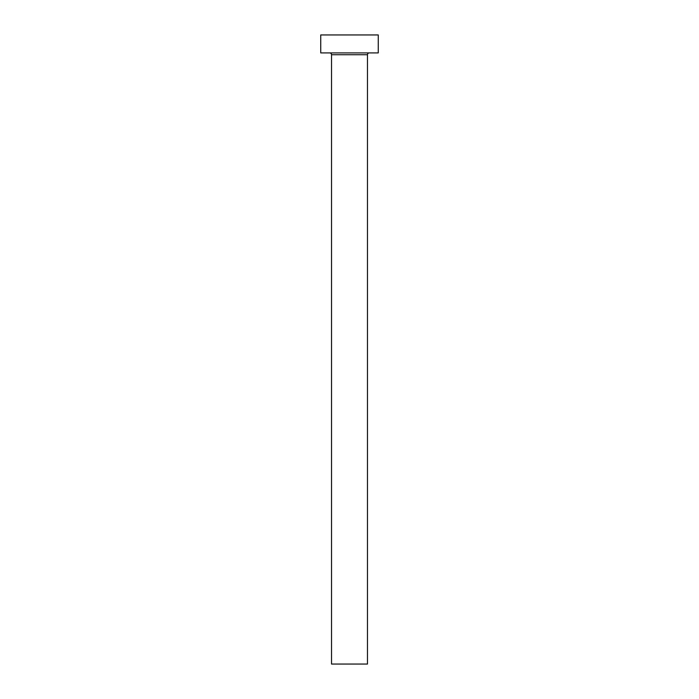 <?xml version="1.0" encoding="UTF-8"?>
<svg xmlns="http://www.w3.org/2000/svg" width="699" height="699" viewBox="0 0 699 699"><rect width="100%" height="100%" fill="white"/><g stroke="black" fill="none" stroke-linecap="round" stroke-linejoin="round"><path stroke-width="1.05" d="M367.473 54.723L331.527 54.723L331.527 664.05L367.473 664.05L367.473 54.723A1.8 1.8 0 0 1 369.273 52.923M331.527 54.723A1.8 1.8 0 0 0 329.727 52.923M378.255 52.923L320.745 52.923L320.745 34.95L378.255 34.95L378.255 52.923"/></g></svg>
